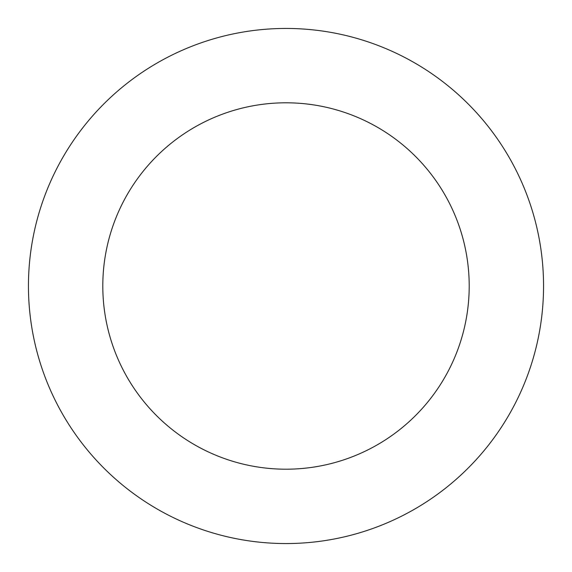<?xml version="1.0" encoding="UTF-8"?>
<svg xmlns="http://www.w3.org/2000/svg" width="572" height="572" viewBox="0 0 572 572"><rect width="100%" height="100%" fill="white"/><g stroke="black" fill="none" stroke-linecap="round" stroke-linejoin="round"><path stroke-width="0.86" d="M127.477 83.011A257.557 257.557 0 0 0 189.468 524.781A257.557 257.557 0 0 0 541.055 250.207A257.557 257.557 0 0 0 127.477 83.011M173.237 141.613A183.204 183.204 0 0 0 217.339 455.848A183.204 183.204 0 0 0 467.424 260.539A183.204 183.204 0 0 0 173.237 141.613"/></g></svg>
